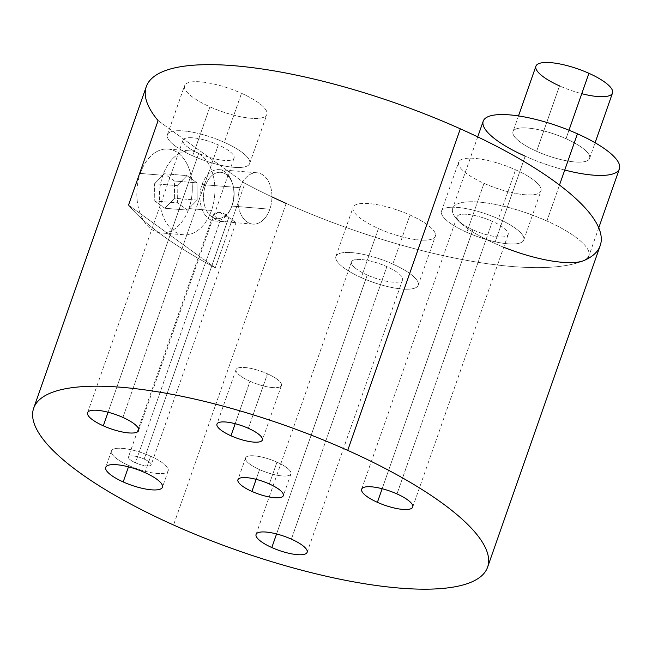 <?xml version="1.0" encoding="UTF-8"?>
<svg xmlns="http://www.w3.org/2000/svg" width="652" height="652" viewBox="0 0 652 652"><rect width="100%" height="100%" fill="white"/><g stroke="black" fill="none" stroke-linecap="round" stroke-linejoin="round"><path stroke-width="0.49" stroke-dasharray="3.26 2.44" d="M612.513 93.008A40.579 11.288 19.3 0 1 559.522 85.893A40.579 11.288 -160.7 0 0 581.771 93.684M536.62 151.297A40.579 11.288 -160.7 0 0 589.612 158.412A40.579 11.288 -160.7 0 0 566.009 138.705L568.976 130.213L566.009 138.705A40.579 11.288 19.3 0 1 586.873 160.93A40.579 11.288 19.3 0 1 536.62 151.297A40.579 11.288 19.3 0 1 515.748 129.072A40.579 11.288 19.3 0 1 566.009 138.705A40.579 11.288 -160.7 0 0 513.01 131.59A40.579 11.288 -160.7 0 0 536.62 151.297L559.522 85.893L536.62 151.297M619.4 168.844A72.144 20.057 19.3 0 1 525.186 156.187A72.144 20.057 -160.7 0 0 564.746 170.042M598.748 227.825L588.862 256.049A72.144 20.057 -160.7 0 0 546.898 221.012A72.144 20.057 -160.7 0 0 452.684 208.355A72.144 20.057 -160.7 0 0 494.648 243.392L525.186 156.187L494.648 243.392A72.144 20.057 -160.7 0 0 503.711 247.23A72.144 20.057 19.3 0 1 494.648 243.392A72.144 20.057 19.3 0 1 457.549 203.889A72.144 20.057 19.3 0 1 546.898 221.012L559.489 185.054L546.898 221.012A72.144 20.057 19.3 0 1 584.062 260.49M286.163 203.432A240.474 66.871 -160.7 0 0 583.996 260.515A240.474 66.871 19.3 0 1 286.163 203.432L173.554 524.999L286.163 203.432A240.474 66.871 19.3 0 1 244.891 183.334A240.474 66.871 -160.7 0 0 271.957 196.888M128.517 205.119A240.474 66.871 -160.7 0 0 215.307 267.809L128.517 205.119L215.307 267.809L244.891 183.334L158.102 120.636L244.891 183.334L215.307 267.809A240.474 66.871 19.3 0 1 128.517 205.119L158.102 120.636A240.474 66.871 19.3 0 1 146.284 86.651M515.585 169.797A43.586 12.119 19.3 0 1 537.998 193.66A43.586 12.119 19.3 0 1 484.012 183.318A43.586 12.119 19.3 0 1 461.6 159.447A43.586 12.119 19.3 0 1 515.585 169.797A43.586 12.119 19.3 0 1 540.94 190.963A43.586 12.119 19.3 0 1 484.012 183.318L466.84 232.365A43.586 12.119 19.3 0 1 444.419 208.501A43.586 12.119 19.3 0 1 498.405 218.844A43.586 12.119 19.3 0 1 520.818 242.715A43.586 12.119 19.3 0 1 466.84 232.365A43.586 12.119 -160.7 0 0 523.76 240.009A43.586 12.119 -160.7 0 0 498.405 218.844L515.585 169.797L498.405 218.844A43.586 12.119 -160.7 0 0 441.486 211.199A43.586 12.119 -160.7 0 0 466.84 232.365L484.012 183.318A43.586 12.119 19.3 0 1 458.666 162.152A43.586 12.119 19.3 0 1 515.585 169.797M241.501 93.301A43.586 12.119 19.3 0 1 263.921 117.164A43.586 12.119 19.3 0 1 209.936 106.822A43.586 12.119 19.3 0 1 187.523 82.951A43.586 12.119 19.3 0 1 241.501 93.301A43.586 12.119 19.3 0 1 266.855 114.467A43.586 12.119 19.3 0 1 209.936 106.822L192.756 155.877A43.586 12.119 19.3 0 1 170.343 132.006A43.586 12.119 19.3 0 1 224.321 142.348A43.586 12.119 19.3 0 1 246.741 166.219A43.586 12.119 19.3 0 1 192.756 155.877A43.586 12.119 -160.7 0 0 249.675 163.522A43.586 12.119 -160.7 0 0 224.321 142.348L241.501 93.301L224.321 142.348A43.586 12.119 -160.7 0 0 167.401 134.703A43.586 12.119 -160.7 0 0 192.756 155.877L209.936 106.822A43.586 12.119 19.3 0 1 184.581 85.656A43.586 12.119 19.3 0 1 241.501 93.301M410.002 215.021A43.586 12.119 19.3 0 1 432.415 238.885A43.586 12.119 19.3 0 1 378.437 228.542A43.586 12.119 19.3 0 1 356.016 204.671A43.586 12.119 19.3 0 1 410.002 215.021A43.586 12.119 19.3 0 1 435.357 236.187A43.586 12.119 19.3 0 1 378.437 228.542L361.257 277.589A43.586 12.119 19.3 0 1 338.844 253.726A43.586 12.119 19.3 0 1 392.822 264.068A43.586 12.119 19.3 0 1 415.242 287.94A43.586 12.119 19.3 0 1 361.257 277.589A43.586 12.119 -160.7 0 0 418.176 285.234A43.586 12.119 -160.7 0 0 392.822 264.068L410.002 215.021L392.822 264.068A43.586 12.119 -160.7 0 0 335.902 256.423A43.586 12.119 -160.7 0 0 361.257 277.589L378.437 228.542A43.586 12.119 19.3 0 1 353.082 207.377A43.586 12.119 19.3 0 1 410.002 215.021M600.207 245.608A240.474 66.871 19.3 0 1 583.996 260.515M211.501 210.433A42.087 27.628 -85.3 0 1 173.815 231.012A42.087 27.628 -85.3 0 1 162.861 175.29A42.087 27.628 -85.3 0 1 200.539 154.711A42.087 27.628 -85.3 0 1 211.501 210.433L188.901 208.567A42.087 27.628 -85.3 0 1 161.125 232.943A42.087 27.628 -85.3 0 1 140.261 173.432L162.861 175.29A42.087 27.628 94.7 0 0 183.725 234.802A42.087 27.628 94.7 0 0 211.501 210.433A42.087 27.628 94.7 0 0 190.637 150.922A42.087 27.628 94.7 0 0 162.861 175.29L140.261 173.432A42.087 27.628 -85.3 0 1 168.037 149.064A42.087 27.628 -85.3 0 1 188.901 208.567L211.501 210.433M188.901 208.567A42.087 27.628 94.7 0 0 177.939 152.853A42.087 27.628 94.7 0 0 140.261 173.432A42.087 27.628 94.7 0 0 151.223 229.154A42.087 27.628 94.7 0 0 188.901 208.567M154.548 183.758L164.337 173.75L174.369 180.995L174.614 198.249L164.826 208.249L154.793 201.003L154.548 183.758L177.148 185.616L186.937 175.616L164.337 173.75L154.548 183.758L154.793 201.003L177.393 202.862L177.148 185.616L154.548 183.758M154.793 201.003L164.826 208.249L187.426 210.107L177.393 202.862L154.793 201.003M164.826 208.249L174.614 198.249L197.206 200.107L187.426 210.107L164.826 208.249M174.614 198.249L174.369 180.995L196.969 182.862L197.206 200.107L174.614 198.249M174.369 180.995L164.337 173.75L186.937 175.616L196.969 182.862L174.369 180.995M177.148 185.616L186.937 175.616L196.969 182.862L197.206 200.107L187.426 210.107L177.393 202.862L177.148 185.616M144.964 472.61L150.694 456.261A30.057 8.362 19.3 0 1 168.175 470.858A30.057 8.362 19.3 0 1 128.925 465.585L128.485 466.84L128.925 465.585A30.057 8.362 19.3 0 1 111.435 450.988A30.057 8.362 19.3 0 1 150.694 456.261L144.964 472.61M128.925 465.585A30.057 8.362 -160.7 0 0 166.154 472.724A30.057 8.362 -160.7 0 0 150.694 456.261A30.057 8.362 -160.7 0 0 113.464 449.122A30.057 8.362 -160.7 0 0 128.925 465.585M144.165 459.057A12.021 3.341 19.3 0 1 150.343 465.642A12.021 3.341 19.3 0 1 135.453 462.79A12.021 3.341 19.3 0 1 129.267 456.204A12.021 3.341 19.3 0 1 144.165 459.057L228.779 217.418L235.975 222.682L220.074 221.15L135.453 462.79A12.021 3.341 -160.7 0 0 151.158 464.9A12.021 3.341 -160.7 0 0 144.165 459.057A12.021 3.341 -160.7 0 0 128.46 456.946A12.021 3.341 -160.7 0 0 135.453 462.79L220.074 221.15L213.261 214.785L219.3 212.373L228.779 217.418L144.165 459.057M231.802 206.065A25.746 16.903 -85.3 0 1 214.81 220.971A25.746 16.903 -85.3 0 1 202.047 184.565L240.099 187.695A25.746 16.903 94.7 0 0 252.862 224.109A25.746 16.903 94.7 0 0 269.855 209.194L231.802 206.065A25.746 16.903 -85.3 0 1 230.547 209.162A25.746 16.903 -85.3 0 1 207.743 217.866A25.746 16.903 -85.3 0 1 202.047 184.565L205.396 185.771A23.227 15.249 94.7 0 0 210.539 215.812A23.227 15.249 94.7 0 0 231.101 207.964A23.227 15.249 94.7 0 0 232.242 205.168L231.802 206.065L232.242 205.168A23.227 15.249 94.7 0 0 232.984 185.152A23.227 15.249 94.7 0 0 219.675 172.283A23.227 15.249 94.7 0 0 205.396 185.771L202.047 184.565A25.746 16.903 -85.3 0 1 217.874 169.618A25.746 16.903 -85.3 0 1 232.625 183.88A25.746 16.903 -85.3 0 1 231.802 206.065L269.855 209.194A25.746 16.903 94.7 0 0 257.092 172.788A25.746 16.903 94.7 0 0 240.099 187.695L202.047 184.565A25.746 16.903 -85.3 0 1 219.039 169.65A25.746 16.903 -85.3 0 1 231.802 206.065M220.074 221.15L235.804 222.707L228.779 217.418C217.36 205.665 205.429 217.76 220.074 221.15M232.242 205.168A23.227 15.249 -85.3 0 1 211.444 216.529A23.227 15.249 -85.3 0 1 205.396 185.771A23.227 15.249 -85.3 0 1 226.195 174.41A23.227 15.249 -85.3 0 1 232.242 205.168M240.099 187.695A25.746 16.903 -85.3 0 1 263.147 175.103A25.746 16.903 -85.3 0 1 269.855 209.194A25.746 16.903 -85.3 0 1 246.798 221.786A25.746 16.903 -85.3 0 1 240.099 187.695M248.371 428.315L267.459 373.816A24.051 6.683 19.3 0 1 281.444 385.495A24.051 6.683 19.3 0 1 250.042 381.273L235.185 423.702L250.042 381.273A24.051 6.683 19.3 0 1 236.048 369.594A24.051 6.683 19.3 0 1 267.459 373.816L248.371 428.315M250.042 381.273A24.051 6.683 -160.7 0 0 279.822 386.986A24.051 6.683 -160.7 0 0 267.459 373.816A24.051 6.683 -160.7 0 0 237.67 368.111A24.051 6.683 -160.7 0 0 250.042 381.273M472.822 229.806L382.153 488.731L472.822 229.806A27.05 7.522 19.3 0 1 457.085 216.668A27.05 7.522 19.3 0 1 492.415 221.411A27.05 7.522 19.3 0 1 508.152 234.549A27.05 7.522 19.3 0 1 472.822 229.806A27.05 7.522 -160.7 0 0 506.335 236.228A27.05 7.522 -160.7 0 0 492.415 221.411L396.986 493.923L492.415 221.411A27.05 7.522 -160.7 0 0 458.91 214.989A27.05 7.522 -160.7 0 0 472.822 229.806M269.341 483.963L276.978 462.162A24.051 6.683 19.3 0 1 290.963 473.841A24.051 6.683 19.3 0 1 259.561 469.627L256.154 479.35L259.561 469.627A24.051 6.683 19.3 0 1 245.576 457.948A24.051 6.683 19.3 0 1 276.978 462.162L269.341 483.963M259.561 469.627A24.051 6.683 -160.7 0 0 289.341 475.332A24.051 6.683 -160.7 0 0 276.978 462.162A24.051 6.683 -160.7 0 0 247.198 456.457A24.051 6.683 -160.7 0 0 259.561 469.627M198.746 153.31L108.069 412.235L198.746 153.31A27.05 7.522 19.3 0 1 183.008 140.172A27.05 7.522 19.3 0 1 218.338 144.915A27.05 7.522 19.3 0 1 234.076 158.053A27.05 7.522 19.3 0 1 198.746 153.31A27.05 7.522 -160.7 0 0 232.251 159.732A27.05 7.522 -160.7 0 0 218.338 144.915L122.902 417.427L218.338 144.915A27.05 7.522 -160.7 0 0 184.834 138.493A27.05 7.522 -160.7 0 0 198.746 153.31M367.247 275.03L276.57 533.955L367.247 275.03A27.05 7.522 19.3 0 1 351.51 261.892A27.05 7.522 19.3 0 1 386.84 266.635A27.05 7.522 19.3 0 1 402.577 279.773A27.05 7.522 19.3 0 1 367.247 275.03A27.05 7.522 -160.7 0 0 400.752 281.452A27.05 7.522 -160.7 0 0 386.84 266.635L291.403 539.147L386.84 266.635A27.05 7.522 -160.7 0 0 353.335 260.213A27.05 7.522 -160.7 0 0 367.247 275.03M525.186 156.187A72.144 20.057 19.3 0 1 483.222 121.158M559.522 85.893A40.579 11.288 19.3 0 1 535.92 66.186M589.612 158.412L595.097 142.755M183.725 234.802L161.125 232.943M168.037 149.064L190.637 150.922M168.175 470.858L162.454 487.207M111.435 450.988L105.714 467.337M235.975 222.682L151.158 464.9M213.285 214.736L128.46 456.946M214.81 220.971L224.712 221.794M252.862 224.109L235.812 222.707M230.547 209.162L231.101 207.964M232.984 185.152L232.625 183.88M219.039 169.65L257.092 172.788M281.444 385.495L262.357 439.994M236.048 369.594L216.969 424.102M412.724 507.06L508.152 234.549M361.656 489.179L457.085 216.668M523.76 240.009L540.94 190.963M441.486 211.199L458.666 162.152M290.963 473.841L283.335 495.642M245.576 457.948L237.939 479.75M138.64 430.564L234.076 158.053M87.572 412.683L183.008 140.172M249.675 163.522L266.855 114.467M167.401 134.703L184.581 85.656M307.141 552.285L402.577 279.773M256.073 534.404L351.51 261.892M418.176 285.234L435.357 236.187M335.902 256.423L353.082 207.377M477.712 136.887L452.684 208.355M518.495 115.934L513.01 131.59"/><path stroke-width="0.98" d="M581.771 93.684A40.579 11.288 -160.7 0 0 612.513 93.008A40.579 11.288 -160.7 0 0 588.911 73.301A40.579 11.288 -160.7 0 0 538.65 63.668A40.579 11.288 -160.7 0 0 559.522 85.893M518.495 115.934L535.92 66.186A40.579 11.288 19.3 0 1 588.911 73.301L568.976 130.213L588.911 73.301A40.579 11.288 19.3 0 1 612.513 93.008L595.097 142.755M564.746 170.042A72.144 20.057 -160.7 0 0 619.4 168.844A72.144 20.057 -160.7 0 0 577.436 133.807A72.144 20.057 -160.7 0 0 488.087 116.684A72.144 20.057 -160.7 0 0 525.186 156.187M583.996 260.515A72.144 20.057 19.3 0 1 503.711 247.23A72.144 20.057 -160.7 0 0 583.996 260.515A72.144 20.057 -160.7 0 0 588.862 256.049M477.712 136.887L483.222 121.158A72.144 20.057 19.3 0 1 577.436 133.807L559.489 185.054L577.436 133.807A72.144 20.057 19.3 0 1 619.4 168.844L598.748 227.825M584.062 260.49A240.474 66.871 -160.7 0 0 460.328 128.827A240.474 66.871 -160.7 0 0 216.415 64.744A240.474 66.871 -160.7 0 0 158.102 120.636L128.517 205.119M271.957 196.888A240.474 66.871 -160.7 0 0 286.163 203.432M33.676 408.217L146.284 86.651A240.474 66.871 19.3 0 1 460.328 128.827L347.72 450.393A240.474 66.871 -160.7 0 0 33.676 408.217A240.474 66.871 -160.7 0 0 173.554 524.999A240.474 66.871 19.3 0 1 49.878 393.311A240.474 66.871 19.3 0 1 347.72 450.393A240.474 66.871 19.3 0 1 471.388 582.081A240.474 66.871 19.3 0 1 173.554 524.999A240.474 66.871 -160.7 0 0 487.598 567.175A240.474 66.871 -160.7 0 0 347.72 450.393L460.328 128.827A240.474 66.871 19.3 0 1 600.207 245.608L487.598 567.175M123.195 481.934A30.057 8.362 -160.7 0 0 160.425 489.073A30.057 8.362 -160.7 0 0 144.964 472.61A30.057 8.362 -160.7 0 0 107.735 465.479A30.057 8.362 -160.7 0 0 123.195 481.934A30.057 8.362 -160.7 0 0 162.454 487.207A30.057 8.362 -160.7 0 0 144.964 472.61A30.057 8.362 -160.7 0 0 105.714 467.337A30.057 8.362 -160.7 0 0 123.195 481.934L128.485 466.84L123.195 481.934M230.955 435.781A24.051 6.683 -160.7 0 0 260.735 441.486A24.051 6.683 -160.7 0 0 248.371 428.315A24.051 6.683 -160.7 0 0 218.583 422.61A24.051 6.683 -160.7 0 0 230.955 435.781A24.051 6.683 -160.7 0 0 262.357 439.994A24.051 6.683 -160.7 0 0 248.371 428.315A24.051 6.683 -160.7 0 0 216.969 424.102A24.051 6.683 -160.7 0 0 230.955 435.781L235.185 423.702L230.955 435.781M377.394 502.317A27.05 7.522 -160.7 0 0 410.899 508.739A27.05 7.522 -160.7 0 0 396.986 493.923A27.05 7.522 -160.7 0 0 363.482 487.5A27.05 7.522 -160.7 0 0 377.394 502.317A27.05 7.522 -160.7 0 0 412.724 507.06A27.05 7.522 -160.7 0 0 396.986 493.923A27.05 7.522 -160.7 0 0 361.656 489.179A27.05 7.522 -160.7 0 0 377.394 502.317L382.153 488.731L377.394 502.317M251.925 491.429A24.051 6.683 -160.7 0 0 281.713 497.134A24.051 6.683 -160.7 0 0 269.341 483.963A24.051 6.683 -160.7 0 0 239.561 478.258A24.051 6.683 -160.7 0 0 251.925 491.429A24.051 6.683 -160.7 0 0 283.335 495.642A24.051 6.683 -160.7 0 0 269.341 483.963A24.051 6.683 -160.7 0 0 237.939 479.75A24.051 6.683 -160.7 0 0 251.925 491.429L256.154 479.35L251.925 491.429M103.309 425.821A27.05 7.522 -160.7 0 0 136.814 432.243A27.05 7.522 -160.7 0 0 122.902 417.427A27.05 7.522 -160.7 0 0 89.397 411.005A27.05 7.522 -160.7 0 0 103.309 425.821A27.05 7.522 -160.7 0 0 138.64 430.564A27.05 7.522 -160.7 0 0 122.902 417.427A27.05 7.522 -160.7 0 0 87.572 412.683A27.05 7.522 -160.7 0 0 103.309 425.821L108.069 412.235L103.309 425.821M271.811 547.541A27.05 7.522 -160.7 0 0 305.315 553.964A27.05 7.522 -160.7 0 0 291.403 539.147A27.05 7.522 -160.7 0 0 257.899 532.725A27.05 7.522 -160.7 0 0 271.811 547.541A27.05 7.522 -160.7 0 0 307.141 552.285A27.05 7.522 -160.7 0 0 291.403 539.147A27.05 7.522 -160.7 0 0 256.073 534.404A27.05 7.522 -160.7 0 0 271.811 547.541L276.57 533.955L271.811 547.541"/></g></svg>

